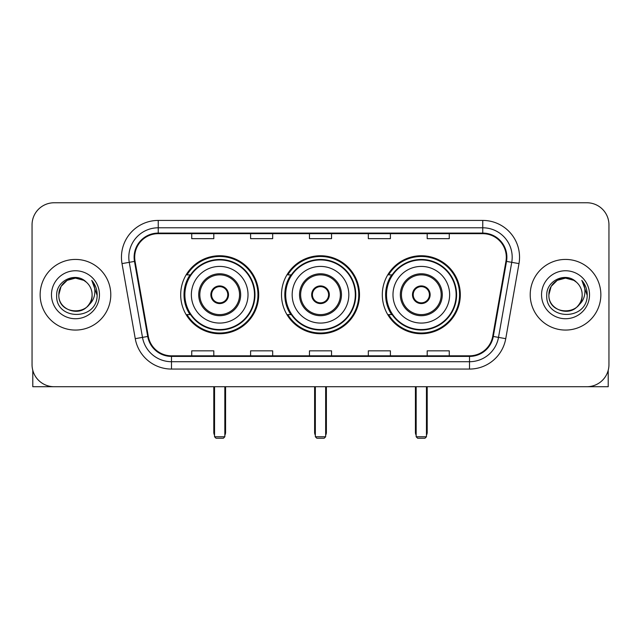 <?xml version="1.0" encoding="UTF-8"?>
<svg xmlns="http://www.w3.org/2000/svg" width="641" height="641" viewBox="0 0 641 641"><rect width="100%" height="100%" fill="white"/><g stroke="black" fill="none" stroke-linecap="round" stroke-linejoin="round"><path stroke-width="0.96" d="M382.308 294.748A38.997 38.997 0 0 0 421.313 333.745A38.997 38.997 0 0 0 460.31 294.748A38.997 38.997 0 0 0 421.313 255.743A38.997 38.997 0 0 0 382.308 294.748M281.503 294.748A38.997 38.997 0 0 0 320.5 333.745A38.997 38.997 0 0 0 359.497 294.748A38.997 38.997 0 0 0 320.5 255.743A38.997 38.997 0 0 0 281.503 294.748M180.69 294.748A38.997 38.997 0 0 0 219.687 333.745A38.997 38.997 0 0 0 258.692 294.748A38.997 38.997 0 0 0 219.687 255.743A38.997 38.997 0 0 0 180.69 294.748M190.04 314.611A35.688 35.688 0 0 1 190.04 274.877M290.854 314.611A35.688 35.688 0 0 1 290.854 274.877M391.667 314.611A35.688 35.688 0 0 1 391.667 274.877M32.05 224.839L32.05 364.649A22.074 22.074 0 0 0 54.124 386.723L586.876 386.723A22.074 22.074 0 0 0 608.95 364.649L608.95 224.839A22.074 22.074 0 0 0 586.876 202.764L54.124 202.764A22.074 22.074 0 0 0 32.05 224.839L32.05 364.649M40.143 294.748A35.319 35.319 0 0 0 75.462 330.067A35.319 35.319 0 0 0 110.789 294.748A35.319 35.319 0 0 0 75.462 259.429A35.319 35.319 0 0 0 40.143 294.748A35.319 35.319 0 0 0 75.462 330.067A35.319 35.319 0 0 0 110.789 294.748A35.319 35.319 0 0 0 75.462 259.429A35.319 35.319 0 0 0 40.143 294.748M530.211 294.748A35.319 35.319 0 0 0 565.538 330.067A35.319 35.319 0 0 0 600.857 294.748A35.319 35.319 0 0 0 565.538 259.429A35.319 35.319 0 0 0 530.211 294.748A35.319 35.319 0 0 0 565.538 330.067A35.319 35.319 0 0 0 600.857 294.748A35.319 35.319 0 0 0 565.538 259.429A35.319 35.319 0 0 0 530.211 294.748M134.698 257.217A23.549 23.549 0 0 1 158.247 233.669L482.753 233.669A23.549 23.549 0 0 1 505.941 261.304L492.705 336.365A23.549 23.549 0 0 1 469.516 355.819L171.484 355.819A23.549 23.549 0 0 1 148.295 336.365L135.059 261.304A23.549 23.549 0 0 1 134.698 257.217M134.113 257.217A24.134 24.134 0 0 0 134.482 261.408L147.71 336.461A24.134 24.134 0 0 0 171.484 356.412L469.516 356.412A24.134 24.134 0 0 0 493.29 336.461L506.518 261.408A24.134 24.134 0 0 0 482.753 233.084L158.247 233.084A24.134 24.134 0 0 0 134.113 257.217M122.014 263.603A36.793 36.793 0 0 1 158.247 220.424L482.753 220.424A36.793 36.793 0 0 1 518.986 263.603L505.749 338.664A36.793 36.793 0 0 1 469.516 369.064L171.484 369.064A36.793 36.793 0 0 1 135.251 338.664L122.014 263.603L129.258 262.329A29.43 29.43 0 0 1 158.247 227.787L482.753 227.787A29.43 29.43 0 0 1 511.742 262.329L498.506 337.382A29.43 29.43 0 0 1 469.516 361.708L171.484 361.708A29.43 29.43 0 0 1 142.494 337.382L129.258 262.329A29.43 29.43 0 0 1 128.817 257.217M586.876 202.764L54.124 202.764M54.124 386.723L586.876 386.723M608.95 364.649L608.95 224.839M493.29 336.461L498.506 337.382L511.742 262.329L518.986 263.603M309.459 233.669L309.459 238.652L331.541 238.652L331.541 233.669M250.599 233.669L250.599 238.652L272.673 238.652L272.673 233.669M191.731 233.669L191.731 238.652L213.806 238.652L213.806 233.669M368.327 233.669L368.327 238.652L390.401 238.652L390.401 233.669M427.194 233.669L427.194 238.652L449.269 238.652L449.269 233.669M331.541 355.819L331.541 350.835L309.459 350.835L309.459 355.819M272.673 355.819L272.673 350.835L250.599 350.835L250.599 355.819M213.806 355.819L213.806 350.835L191.731 350.835L191.731 355.819M390.401 355.819L390.401 350.835L368.327 350.835L368.327 355.819M449.269 355.819L449.269 350.835L427.194 350.835L427.194 355.819M86.359 282.184A16.634 16.634 0 0 1 92.096 294.748C93.113 316.197 57.818 316.197 58.836 294.748L61.063 286.431L67.153 280.341L75.462 278.114L83.779 280.341L86.359 282.184C76.151 271.488 56.504 280.293 56.688 294.748C54.822 320.42 96.446 321.093 97.12 295.99L97.152 294.748C97.087 289.291 95.277 284.5 91.711 280.373C94.419 284.828 95.381 289.62 94.58 294.748C93.802 299.107 91.679 302.672 88.21 305.428A16.634 16.634 0 0 0 92.096 294.748C93.113 316.197 57.818 316.197 58.836 294.748C58.579 284.436 69.18 275.758 79.396 278.587M88.21 305.428C79.38 317.359 57.97 309.731 58.836 294.748M51.472 294.748A23.989 23.989 0 0 0 75.462 318.737A23.989 23.989 0 0 0 99.451 294.748A23.989 23.989 0 0 0 75.462 270.758A23.989 23.989 0 0 0 51.472 294.748M91.871 280.558L97.144 295.373M32.787 370.306L32.787 386.723L118.144 386.723M191.363 294.748A28.332 28.332 0 0 1 219.687 266.416A28.332 28.332 0 0 1 248.019 294.748A28.332 28.332 0 0 1 219.687 323.072A28.332 28.332 0 0 1 191.363 294.748A28.332 28.332 0 0 0 219.687 323.072A28.332 28.332 0 0 0 248.019 294.748M199.824 294.748A19.871 19.871 0 0 0 219.687 314.611A19.871 19.871 0 0 0 239.558 294.748A19.871 19.871 0 0 0 219.687 274.877A19.871 19.871 0 0 0 199.824 294.748M190.489 274.877A35.319 35.319 0 0 0 190.489 314.611M254.493 294.748A34.806 34.806 0 0 0 219.687 259.942A34.806 34.806 0 0 0 184.88 294.748A34.806 34.806 0 0 0 219.687 329.554A34.806 34.806 0 0 0 254.493 294.748M210.857 294.748A8.83 8.83 0 0 0 219.687 303.578A8.83 8.83 0 0 0 228.517 294.748A8.83 8.83 0 0 0 219.687 285.918A8.83 8.83 0 0 0 210.857 294.748M257.954 294.748A38.268 38.268 0 0 1 186.988 314.611L190.537 314.611A35.279 35.279 0 0 0 243.035 321.197A35.279 35.279 0 0 0 243.035 268.291A35.279 35.279 0 0 0 190.537 274.877L186.988 274.877A38.268 38.268 0 0 1 257.954 294.748M211.137 292.536L211.442 292.536A8.541 8.541 0 0 1 227.94 292.536L227.475 292.536A8.093 8.093 0 0 1 219.687 302.84A8.093 8.093 0 0 1 211.899 292.536A8.093 8.093 0 0 1 227.475 292.536L228.236 292.536M211.442 292.536L211.899 292.536L211.442 292.536M228.236 296.951L227.94 296.951A8.541 8.541 0 0 1 211.442 296.951L211.137 296.951M227.94 296.951L227.475 296.951L227.94 296.951M214.543 386.723L214.543 436.761L224.839 436.761L224.839 386.723M214.543 436.761L216.009 438.236L223.372 438.236L224.839 436.761M292.168 294.748A28.332 28.332 0 0 1 320.5 266.416A28.332 28.332 0 0 1 348.832 294.748A28.332 28.332 0 0 1 320.5 323.072A28.332 28.332 0 0 1 292.168 294.748A28.332 28.332 0 0 0 320.5 323.072A28.332 28.332 0 0 0 348.832 294.748M300.629 294.748A19.871 19.871 0 0 0 320.5 314.611A19.871 19.871 0 0 0 340.371 294.748A19.871 19.871 0 0 0 320.5 274.877A19.871 19.871 0 0 0 300.629 294.748M291.294 274.877A35.319 35.319 0 0 0 291.294 314.611M355.306 294.748A34.806 34.806 0 0 0 320.5 259.942A34.806 34.806 0 0 0 285.694 294.748A34.806 34.806 0 0 0 320.5 329.554A34.806 34.806 0 0 0 355.306 294.748M311.67 294.748A8.83 8.83 0 0 0 320.5 303.578A8.83 8.83 0 0 0 329.33 294.748A8.83 8.83 0 0 0 320.5 285.918A8.83 8.83 0 0 0 311.67 294.748M358.768 294.748A38.268 38.268 0 0 1 287.801 314.611L291.343 314.611A35.279 35.279 0 0 0 343.84 321.197A35.279 35.279 0 0 0 343.84 268.291A35.279 35.279 0 0 0 291.343 274.877L287.801 274.877A38.268 38.268 0 0 1 358.768 294.748M311.951 292.536L312.255 292.536A8.541 8.541 0 0 1 328.745 292.536L328.288 292.536A8.093 8.093 0 0 1 320.5 302.84A8.093 8.093 0 0 1 312.712 292.536A8.093 8.093 0 0 1 328.288 292.536L329.049 292.536M312.255 292.536L312.712 292.536L312.255 292.536M329.049 296.951L328.288 296.951A8.093 8.093 0 0 1 312.712 296.951L311.951 296.951M328.288 296.951L328.745 296.951A8.541 8.541 0 0 1 312.255 296.951L312.712 296.951M315.348 386.723L315.348 436.761L325.652 436.761L325.652 386.723M315.348 436.761L316.822 438.236L324.178 438.236L325.652 436.761M392.981 294.748A28.332 28.332 0 0 1 421.313 266.416A28.332 28.332 0 0 1 449.637 294.748A28.332 28.332 0 0 1 421.313 323.072A28.332 28.332 0 0 1 392.981 294.748A28.332 28.332 0 0 0 421.313 323.072A28.332 28.332 0 0 0 449.637 294.748M401.442 294.748A19.871 19.871 0 0 0 421.313 314.611A19.871 19.871 0 0 0 441.176 294.748A19.871 19.871 0 0 0 421.313 274.877A19.871 19.871 0 0 0 401.442 294.748M392.108 274.877A35.319 35.319 0 0 0 392.108 314.611M456.12 294.748A34.806 34.806 0 0 0 421.313 259.942A34.806 34.806 0 0 0 386.507 294.748A34.806 34.806 0 0 0 421.313 329.554A34.806 34.806 0 0 0 456.12 294.748M412.483 294.748A8.83 8.83 0 0 0 421.313 303.578A8.83 8.83 0 0 0 430.143 294.748A8.83 8.83 0 0 0 421.313 285.918A8.83 8.83 0 0 0 412.483 294.748M459.573 294.748A38.268 38.268 0 0 1 388.606 314.611L392.156 314.611A35.279 35.279 0 0 0 444.654 321.197A35.279 35.279 0 0 0 444.654 268.291A35.279 35.279 0 0 0 392.156 274.877L388.606 274.877A38.268 38.268 0 0 1 459.573 294.748M412.764 292.536L413.06 292.536A8.541 8.541 0 0 1 429.558 292.536L429.101 292.536A8.093 8.093 0 0 1 421.313 302.84A8.093 8.093 0 0 1 413.525 292.536A8.093 8.093 0 0 1 429.101 292.536L429.863 292.536M413.06 292.536L413.525 292.536L413.06 292.536M429.863 296.951L429.101 296.951A8.093 8.093 0 0 1 413.525 296.951L412.764 296.951M429.101 296.951L429.558 296.951A8.541 8.541 0 0 1 413.06 296.951L413.525 296.951M416.161 386.723L416.161 436.761L426.457 436.761L426.457 386.723M416.161 436.761L417.628 438.236L424.991 438.236L426.457 436.761M608.213 370.306L608.213 386.723L522.856 386.723M576.427 282.184A16.634 16.634 0 0 1 582.164 294.748C583.182 316.197 547.887 316.197 548.904 294.748L551.132 286.431L557.221 280.341L565.538 278.114L573.847 280.341L576.427 282.184C566.227 271.488 546.573 280.293 546.757 294.748C544.89 320.42 586.515 321.093 587.188 295.99L587.22 294.748C587.164 289.291 585.345 284.5 581.78 280.373C584.496 284.828 585.449 289.62 584.648 294.748C583.871 299.107 581.748 302.672 578.278 305.428A16.634 16.634 0 0 0 582.164 294.748C583.182 316.197 547.887 316.197 548.904 294.748C548.648 284.436 559.248 275.758 569.464 278.587M578.278 305.428C569.448 317.359 548.039 309.731 548.904 294.748M541.549 294.748A23.989 23.989 0 0 0 565.538 318.737A23.989 23.989 0 0 0 589.528 294.748A23.989 23.989 0 0 0 565.538 270.758A23.989 23.989 0 0 0 541.549 294.748M581.94 280.558L587.212 295.373M482.753 220.424L482.753 233.084M129.258 262.329L134.482 261.408M171.484 369.064L171.484 356.412M469.516 356.412L469.516 369.064M135.251 338.664L147.71 336.461M506.518 261.408L511.742 262.329M158.247 220.424L158.247 233.084M498.506 337.382L505.749 338.664M240.663 294.748A20.969 20.969 0 0 0 219.687 273.771A20.969 20.969 0 0 0 198.718 294.748A20.969 20.969 0 0 0 219.687 315.717A20.969 20.969 0 0 0 240.663 294.748M213.806 386.723L213.806 432.346L214.543 432.346M224.839 432.346L225.576 432.346L225.576 386.723M341.469 294.748A20.969 20.969 0 0 0 320.5 273.771A20.969 20.969 0 0 0 299.531 294.748A20.969 20.969 0 0 0 320.5 315.717A20.969 20.969 0 0 0 341.469 294.748M314.611 386.723L314.611 432.346L315.348 432.346M325.652 432.346L326.389 432.346L326.389 386.723M442.282 294.748A20.969 20.969 0 0 0 421.313 273.771A20.969 20.969 0 0 0 400.337 294.748A20.969 20.969 0 0 0 421.313 315.717A20.969 20.969 0 0 0 442.282 294.748M415.424 386.723L415.424 432.346L416.161 432.346M426.457 432.346L427.194 432.346L427.194 386.723M213.806 432.346A5.889 5.889 0 0 0 214.543 435.199M224.839 435.199A5.889 5.889 0 0 0 225.576 432.346M314.611 432.346A5.889 5.889 0 0 0 315.348 435.199M325.652 435.199A5.889 5.889 0 0 0 326.389 432.346M415.424 432.346A5.889 5.889 0 0 0 416.161 435.199M426.457 435.199A5.889 5.889 0 0 0 427.194 432.346"/></g></svg>
